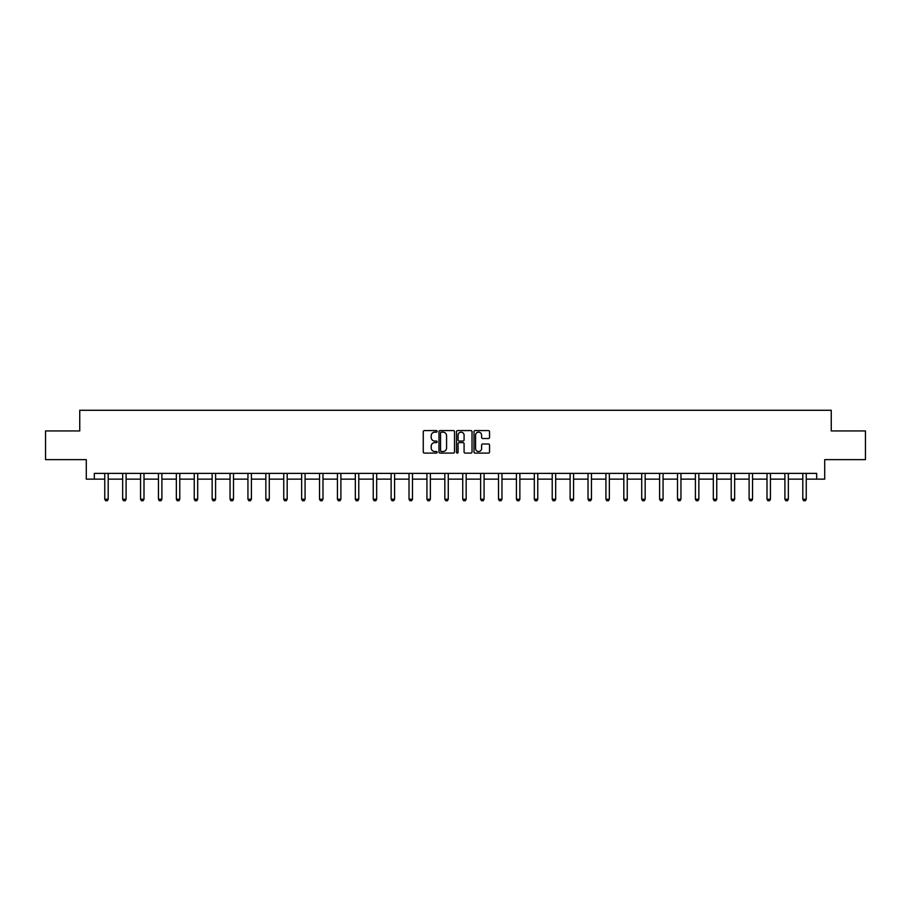 <?xml version="1.0" encoding="UTF-8"?>
<svg xmlns="http://www.w3.org/2000/svg" width="911" height="911" viewBox="0 0 911 911"><rect width="100%" height="100%" fill="white"/><g stroke="black" fill="none" stroke-linecap="round" stroke-linejoin="round"><path stroke-width="1.37" d="M437.143 431.358A0.786 0.786 0 0 0 436.358 430.573L424.389 430.573A1.127 1.127 0 0 0 423.262 431.7L423.262 451.97A1.127 1.127 0 0 0 424.389 453.097L436.358 453.097A0.786 0.786 0 0 0 437.143 452.311A0.786 0.786 0 0 0 436.358 451.526L434.809 451.526A3.598 3.598 0 0 1 431.199 447.916L431.199 446.231A3.598 3.598 0 0 1 434.809 442.621L436.358 442.621A0.786 0.786 0 0 0 437.143 441.835A0.786 0.786 0 0 0 436.358 441.049L434.809 441.049A3.598 3.598 0 0 1 431.199 437.439L431.199 435.754A3.598 3.598 0 0 1 434.809 432.144L436.358 432.144A0.786 0.786 0 0 0 437.143 431.358M488.41 438.51A1.127 1.127 0 0 0 489.537 437.382L489.537 431.7A1.127 1.127 0 0 0 488.41 430.573L475.121 430.573A1.127 1.127 0 0 0 473.993 431.7L473.993 451.97A1.127 1.127 0 0 0 475.121 453.097L488.41 453.097A1.127 1.127 0 0 0 489.537 451.97L489.537 445.103A1.127 1.127 0 0 0 488.41 443.976L482.728 443.976A1.127 1.127 0 0 0 481.6 445.103L481.6 448.508A3.018 3.018 0 0 1 478.582 451.526A3.018 3.018 0 0 1 475.576 448.508L475.576 435.162A3.018 3.018 0 0 1 478.582 432.144A3.018 3.018 0 0 1 481.6 435.162L481.6 437.382A1.127 1.127 0 0 0 482.728 438.51L488.41 438.51M94.311 479.129L94.311 473.39L816.689 473.39L816.689 479.129L824.717 479.129L824.717 459.622L865.45 459.622L865.45 430.937L831.253 430.937L831.253 410.28L79.747 410.28L79.747 430.937L45.55 430.937L45.55 459.622L86.283 459.622L86.283 479.129L104.754 479.129M454.509 431.7A1.127 1.127 0 0 0 453.393 430.573L440.104 430.573A1.127 1.127 0 0 0 438.977 431.7L438.977 451.97A1.127 1.127 0 0 0 440.104 453.097L453.393 453.097A1.127 1.127 0 0 0 454.509 451.97L454.509 431.7M457.607 430.573L470.896 430.573A1.127 1.127 0 0 1 472.023 431.7L472.023 451.97A1.127 1.127 0 0 1 470.896 453.097L465.214 453.097A1.127 1.127 0 0 1 464.086 451.97L464.086 443.748A1.127 1.127 0 0 0 462.959 442.621L459.19 442.621A1.127 1.127 0 0 0 458.062 443.748L458.062 452.311A0.786 0.786 0 0 1 457.276 453.097A0.786 0.786 0 0 1 456.491 452.311L456.491 431.7A1.127 1.127 0 0 1 457.607 430.573M108.193 479.129L122.655 479.129M126.094 479.129L140.556 479.129M143.995 479.129L158.446 479.129M161.896 479.129L176.347 479.129M179.786 479.129L194.248 479.129M197.687 479.129L212.149 479.129M215.588 479.129L230.05 479.129M233.489 479.129L247.94 479.129M251.39 479.129L265.841 479.129M269.28 479.129L283.742 479.129M287.181 479.129L301.643 479.129M305.083 479.129L319.533 479.129M322.984 479.129L337.434 479.129M340.885 479.129L355.336 479.129M358.775 479.129L373.237 479.129M376.676 479.129L391.138 479.129M394.577 479.129L409.028 479.129M412.478 479.129L426.929 479.129M430.368 479.129L444.83 479.129M448.269 479.129L462.731 479.129M466.17 479.129L480.632 479.129M484.071 479.129L498.522 479.129M501.972 479.129L516.423 479.129M519.862 479.129L534.324 479.129M537.763 479.129L552.225 479.129M555.664 479.129L570.115 479.129M573.566 479.129L588.016 479.129M591.467 479.129L605.917 479.129M609.357 479.129L623.819 479.129M627.258 479.129L641.72 479.129M645.159 479.129L659.61 479.129M663.06 479.129L677.511 479.129M680.95 479.129L695.412 479.129M698.851 479.129L713.313 479.129M716.752 479.129L731.214 479.129M734.653 479.129L749.104 479.129M752.554 479.129L767.005 479.129M770.444 479.129L784.906 479.129M788.345 479.129L802.807 479.129M806.246 479.129L816.689 479.129M441.334 432.144A0.786 0.786 0 0 0 440.548 432.941L440.548 450.729A0.786 0.786 0 0 0 441.334 451.526L442.974 451.526A3.598 3.598 0 0 0 446.572 447.916L446.572 435.754A3.598 3.598 0 0 0 442.974 432.144L441.334 432.144M464.086 435.219A3.018 3.018 0 0 0 461.08 432.201A3.018 3.018 0 0 0 458.062 435.219L458.062 439.922A1.127 1.127 0 0 0 459.19 441.049L462.959 441.049A1.127 1.127 0 0 0 464.086 439.922L464.086 435.219M108.329 473.39L108.25 473.64A1.15 1.15 0 0 0 108.193 473.982L108.193 499.228L107.339 500.72L105.619 500.72L104.754 499.228L104.754 473.982A1.15 1.15 0 0 0 104.697 473.64L104.617 473.39M104.754 499.228L108.193 499.228M126.23 473.39L126.151 473.64A1.15 1.15 0 0 0 126.094 473.982L126.094 499.228L125.228 500.72L123.509 500.72L122.655 499.228L122.655 473.982A1.15 1.15 0 0 0 122.598 473.64L122.518 473.39M122.655 499.228L126.094 499.228M144.132 473.39L144.052 473.64A1.15 1.15 0 0 0 143.995 473.982L143.995 499.228L143.129 500.72L141.41 500.72L140.556 499.228L140.556 473.982A1.15 1.15 0 0 0 140.499 473.64L140.419 473.39M140.556 499.228L143.995 499.228M162.021 473.39L161.942 473.64A1.15 1.15 0 0 0 161.896 473.982L161.896 499.228L161.031 500.72L159.311 500.72L158.446 499.228L158.446 473.982A1.15 1.15 0 0 0 158.4 473.64L158.32 473.39M158.446 499.228L161.896 499.228M179.922 473.39L179.843 473.64A1.15 1.15 0 0 0 179.786 473.982L179.786 499.228L178.932 500.72L177.212 500.72L176.347 499.228L176.347 473.982A1.15 1.15 0 0 0 176.29 473.64L176.21 473.39M176.347 499.228L179.786 499.228M197.824 473.39L197.744 473.64A1.15 1.15 0 0 0 197.687 473.982L197.687 499.228L196.833 500.72L195.113 500.72L194.248 499.228L194.248 473.982A1.15 1.15 0 0 0 194.191 473.64L194.111 473.39M194.248 499.228L197.687 499.228M215.725 473.39L215.645 473.64A1.15 1.15 0 0 0 215.588 473.982L215.588 499.228L214.723 500.72L213.003 500.72L212.149 499.228L212.149 473.982A1.15 1.15 0 0 0 212.092 473.64L212.012 473.39M212.149 499.228L215.588 499.228M233.615 473.39L233.546 473.64A1.15 1.15 0 0 0 233.489 473.982L233.489 499.228L232.624 500.72L230.904 500.72L230.05 499.228L230.05 473.982A1.15 1.15 0 0 0 229.993 473.64L229.914 473.39M230.05 499.228L233.489 499.228M251.516 473.39L251.436 473.64A1.15 1.15 0 0 0 251.39 473.982L251.39 499.228L250.525 500.72L248.805 500.72L247.94 499.228L247.94 473.982A1.15 1.15 0 0 0 247.894 473.64L247.815 473.39M247.94 499.228L251.39 499.228M269.417 473.39L269.337 473.64A1.15 1.15 0 0 0 269.28 473.982L269.28 499.228L268.426 500.72L266.707 500.72L265.841 499.228L265.841 473.982A1.15 1.15 0 0 0 265.784 473.64L265.705 473.39M265.841 499.228L269.28 499.228M287.318 473.39L287.238 473.64A1.15 1.15 0 0 0 287.181 473.982L287.181 499.228L286.327 500.72L284.596 500.72L283.742 499.228L283.742 473.982A1.15 1.15 0 0 0 283.685 473.64L283.606 473.39M283.742 499.228L287.181 499.228M305.219 473.39L305.139 473.64A1.15 1.15 0 0 0 305.083 473.982L305.083 499.228L304.217 500.72L302.498 500.72L301.643 499.228L301.643 473.982A1.15 1.15 0 0 0 301.587 473.64L301.507 473.39M301.643 499.228L305.083 499.228M323.109 473.39L323.029 473.64A1.15 1.15 0 0 0 322.984 473.982L322.984 499.228L322.118 500.72L320.399 500.72L319.533 499.228L319.533 473.982A1.15 1.15 0 0 0 319.488 473.64L319.408 473.39M319.533 499.228L322.984 499.228M341.01 473.39L340.93 473.64A1.15 1.15 0 0 0 340.885 473.982L340.885 499.228L340.019 500.72L338.3 500.72L337.434 499.228L337.434 473.982A1.15 1.15 0 0 0 337.389 473.64L337.309 473.39M337.434 499.228L340.885 499.228M358.911 473.39L358.832 473.64A1.15 1.15 0 0 0 358.775 473.982L358.775 499.228L357.921 500.72L356.201 500.72L355.336 499.228L355.336 473.982A1.15 1.15 0 0 0 355.279 473.64L355.199 473.39M355.336 499.228L358.775 499.228M376.812 473.39L376.733 473.64A1.15 1.15 0 0 0 376.676 473.982L376.676 499.228L375.822 500.72L374.091 500.72L373.237 499.228L373.237 473.982A1.15 1.15 0 0 0 373.18 473.64L373.1 473.39M373.237 499.228L376.676 499.228M394.714 473.39L394.634 473.64A1.15 1.15 0 0 0 394.577 473.982L394.577 499.228L393.711 500.72L391.992 500.72L391.138 499.228L391.138 473.982A1.15 1.15 0 0 0 391.081 473.64L391.001 473.39M391.138 499.228L394.577 499.228M412.603 473.39L412.524 473.64A1.15 1.15 0 0 0 412.478 473.982L412.478 499.228L411.613 500.72L409.893 500.72L409.028 499.228L409.028 473.982A1.15 1.15 0 0 0 408.982 473.64L408.902 473.39M409.028 499.228L412.478 499.228M430.504 473.39L430.425 473.64A1.15 1.15 0 0 0 430.368 473.982L430.368 499.228L429.514 500.72L427.794 500.72L426.929 499.228L426.929 473.982A1.15 1.15 0 0 0 426.872 473.64L426.792 473.39M426.929 499.228L430.368 499.228M448.406 473.39L448.326 473.64A1.15 1.15 0 0 0 448.269 473.982L448.269 499.228L447.415 500.72L445.695 500.72L444.83 499.228L444.83 473.982A1.15 1.15 0 0 0 444.773 473.64L444.693 473.39M444.83 499.228L448.269 499.228M466.307 473.39L466.227 473.64A1.15 1.15 0 0 0 466.17 473.982L466.17 499.228L465.305 500.72L463.585 500.72L462.731 499.228L462.731 473.982A1.15 1.15 0 0 0 462.674 473.64L462.594 473.39M462.731 499.228L466.17 499.228M484.208 473.39L484.128 473.64A1.15 1.15 0 0 0 484.071 473.982L484.071 499.228L483.206 500.72L481.486 500.72L480.632 499.228L480.632 473.982A1.15 1.15 0 0 0 480.575 473.64L480.496 473.39M480.632 499.228L484.071 499.228M502.098 473.39L502.018 473.64A1.15 1.15 0 0 0 501.972 473.982L501.972 499.228L501.107 500.72L499.387 500.72L498.522 499.228L498.522 473.982A1.15 1.15 0 0 0 498.476 473.64L498.397 473.39M498.522 499.228L501.972 499.228M519.999 473.39L519.919 473.64A1.15 1.15 0 0 0 519.862 473.982L519.862 499.228L519.008 500.72L517.289 500.72L516.423 499.228L516.423 473.982A1.15 1.15 0 0 0 516.366 473.64L516.286 473.39M516.423 499.228L519.862 499.228M537.9 473.39L537.82 473.64A1.15 1.15 0 0 0 537.763 473.982L537.763 499.228L536.909 500.72L535.178 500.72L534.324 499.228L534.324 473.982A1.15 1.15 0 0 0 534.267 473.64L534.188 473.39M534.324 499.228L537.763 499.228M555.801 473.39L555.721 473.64A1.15 1.15 0 0 0 555.664 473.982L555.664 499.228L554.799 500.72L553.079 500.72L552.225 499.228L552.225 473.982A1.15 1.15 0 0 0 552.168 473.64L552.089 473.39M552.225 499.228L555.664 499.228M573.691 473.39L573.611 473.64A1.15 1.15 0 0 0 573.566 473.982L573.566 499.228L572.7 500.72L570.981 500.72L570.115 499.228L570.115 473.982A1.15 1.15 0 0 0 570.07 473.64L569.99 473.39M570.115 499.228L573.566 499.228M591.592 473.39L591.512 473.64A1.15 1.15 0 0 0 591.467 473.982L591.467 499.228L590.601 500.72L588.882 500.72L588.016 499.228L588.016 473.982A1.15 1.15 0 0 0 587.971 473.64L587.891 473.39M588.016 499.228L591.467 499.228M609.493 473.39L609.413 473.64A1.15 1.15 0 0 0 609.357 473.982L609.357 499.228L608.502 500.72L606.783 500.72L605.917 499.228L605.917 473.982A1.15 1.15 0 0 0 605.861 473.64L605.781 473.39M605.917 499.228L609.357 499.228M627.394 473.39L627.315 473.64A1.15 1.15 0 0 0 627.258 473.982L627.258 499.228L626.404 500.72L624.673 500.72L623.819 499.228L623.819 473.982A1.15 1.15 0 0 0 623.762 473.64L623.682 473.39M623.819 499.228L627.258 499.228M645.295 473.39L645.216 473.64A1.15 1.15 0 0 0 645.159 473.982L645.159 499.228L644.293 500.72L642.574 500.72L641.72 499.228L641.72 473.982A1.15 1.15 0 0 0 641.663 473.64L641.583 473.39M641.72 499.228L645.159 499.228M663.185 473.39L663.106 473.64A1.15 1.15 0 0 0 663.06 473.982L663.06 499.228L662.195 500.72L660.475 500.72L659.61 499.228L659.61 473.982A1.15 1.15 0 0 0 659.564 473.64L659.484 473.39M659.61 499.228L663.06 499.228M681.086 473.39L681.007 473.64A1.15 1.15 0 0 0 680.95 473.982L680.95 499.228L680.096 500.72L678.376 500.72L677.511 499.228L677.511 473.982A1.15 1.15 0 0 0 677.454 473.64L677.385 473.39M677.511 499.228L680.95 499.228M698.988 473.39L698.908 473.64A1.15 1.15 0 0 0 698.851 473.982L698.851 499.228L697.997 500.72L696.277 500.72L695.412 499.228L695.412 473.982A1.15 1.15 0 0 0 695.355 473.64L695.275 473.39M695.412 499.228L698.851 499.228M716.889 473.39L716.809 473.64A1.15 1.15 0 0 0 716.752 473.982L716.752 499.228L715.887 500.72L714.167 500.72L713.313 499.228L713.313 473.982A1.15 1.15 0 0 0 713.256 473.64L713.176 473.39M713.313 499.228L716.752 499.228M734.79 473.39L734.71 473.64A1.15 1.15 0 0 0 734.653 473.982L734.653 499.228L733.788 500.72L732.068 500.72L731.214 499.228L731.214 473.982A1.15 1.15 0 0 0 731.157 473.64L731.077 473.39M731.214 499.228L734.653 499.228M752.68 473.39L752.6 473.64A1.15 1.15 0 0 0 752.554 473.982L752.554 499.228L751.689 500.72L749.969 500.72L749.104 499.228L749.104 473.982A1.15 1.15 0 0 0 749.058 473.64L748.979 473.39M749.104 499.228L752.554 499.228M770.581 473.39L770.501 473.64A1.15 1.15 0 0 0 770.444 473.982L770.444 499.228L769.59 500.72L767.871 500.72L767.005 499.228L767.005 473.982A1.15 1.15 0 0 0 766.948 473.64L766.868 473.39M767.005 499.228L770.444 499.228M788.482 473.39L788.402 473.64A1.15 1.15 0 0 0 788.345 473.982L788.345 499.228L787.491 500.72L785.772 500.72L784.906 499.228L784.906 473.982A1.15 1.15 0 0 0 784.849 473.64L784.77 473.39M784.906 499.228L788.345 499.228M806.383 473.39L806.303 473.64A1.15 1.15 0 0 0 806.246 473.982L806.246 499.228L805.381 500.72L803.661 500.72L802.807 499.228L802.807 473.982A1.15 1.15 0 0 0 802.75 473.64L802.671 473.39M802.807 499.228L806.246 499.228"/></g></svg>
